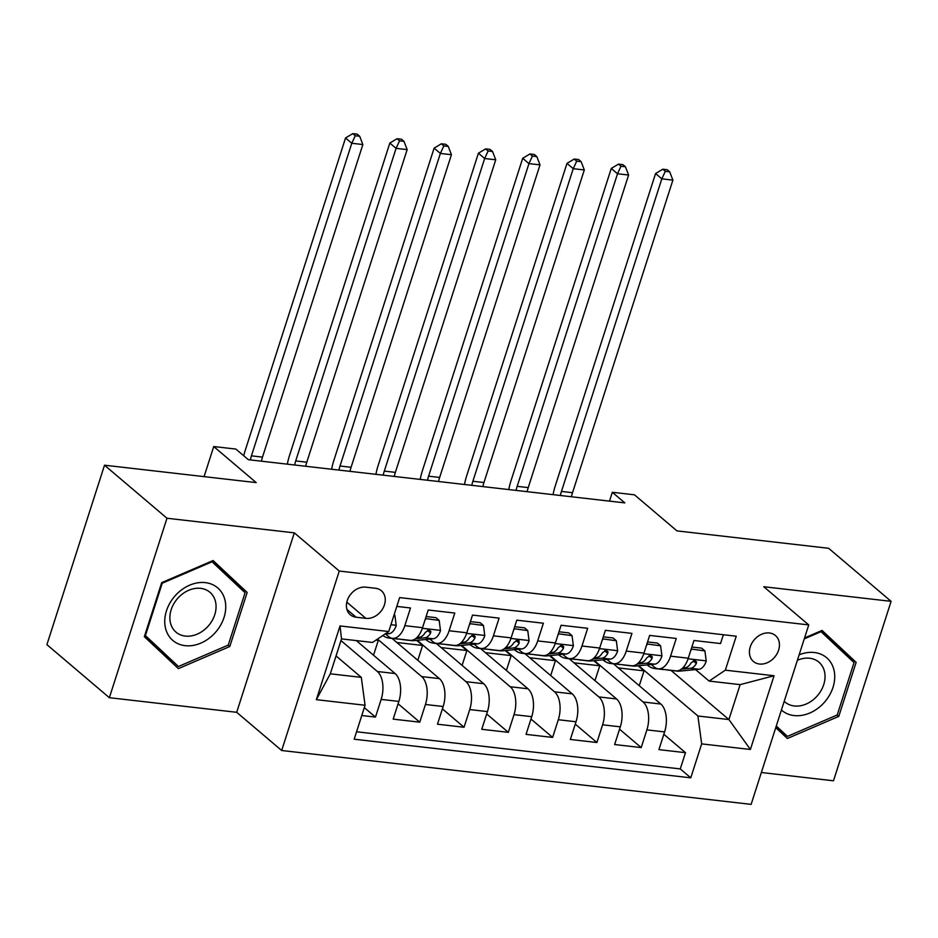 <?xml version="1.0" encoding="UTF-8"?>
<svg xmlns="http://www.w3.org/2000/svg" width="938" height="938" viewBox="0 0 938 938"><rect width="100%" height="100%" fill="white"/><g stroke="black" fill="none" stroke-linecap="round" stroke-linejoin="round"><path stroke-width="1.41" d="M769.418 632.974A17.013 13.402 130.3 0 0 751.877 643.198A17.013 13.402 130.3 0 0 753.425 661.466A17.013 13.402 130.3 0 0 759.452 664.022A17.013 13.402 130.3 0 0 776.992 653.809A17.013 13.402 130.3 0 0 775.456 635.53A17.013 13.402 130.3 0 0 769.418 632.974M761.351 772.513L833.483 780.791L891.1 601.34L828.641 548.296L676.943 530.885L634.475 494.818L612.326 492.274L609.489 501.127M281.67 750.494L751.127 804.37L808.744 624.919L339.275 571.043L281.67 750.494L236.693 712.305L294.309 532.854L166.976 518.245L109.359 697.696L236.693 712.305M109.359 697.696L46.9 644.652L104.517 465.201L256.203 482.613L213.735 446.535L204.074 476.621M166.976 518.245L104.517 465.201M723.35 634.733L720.525 643.55L693.956 640.502L688.269 658.206L670.553 656.166A21.269 11.596 96.5 0 1 658.136 668.817A21.269 11.596 96.5 0 1 654.325 667.082L651.3 664.503M670.553 656.166L676.239 638.461L649.659 635.413L643.984 653.118L626.267 651.089A21.269 11.596 96.5 0 1 613.851 663.729A21.269 11.596 96.5 0 1 610.04 661.994L607.003 659.426M626.267 651.089L631.942 633.385L605.373 630.336L599.687 648.041L581.97 646.001A21.269 11.596 96.5 0 1 569.554 658.652A21.269 11.596 96.5 0 1 565.755 656.917L562.718 654.337M581.97 646.001L587.657 628.296L561.088 625.247L555.402 642.952L537.685 640.924A21.269 11.596 96.5 0 1 525.268 653.563A21.269 11.596 96.5 0 1 521.469 651.828L518.433 649.26M537.685 640.924L543.372 623.219L516.791 620.17L511.116 637.875L493.4 635.835A21.269 11.596 96.5 0 1 480.983 648.486A21.269 11.596 96.5 0 1 477.172 646.751L474.147 644.172M493.4 635.835L499.086 618.13L472.506 615.082L466.819 632.787L449.114 630.758A21.269 11.596 96.5 0 1 436.686 643.398A21.269 11.596 96.5 0 1 432.887 641.674L429.85 639.095M449.114 630.758L454.789 613.053L428.22 610.005L422.534 627.71A21.269 11.596 96.5 0 1 410.117 640.349L392.401 638.321A21.269 11.596 96.5 0 1 388.602 636.585L385.565 634.006M361.775 715.518L375.47 717.089L364.307 707.615M356.299 640.584L395.097 673.543A21.269 11.596 96.5 0 1 398.861 701.425L393.186 719.129L419.755 722.178L398.111 703.793M392.025 638.403L439.394 678.62A21.269 11.596 -83.5 0 1 443.158 706.513L437.471 724.206L464.04 727.255L442.396 708.87M436.322 643.48L483.68 683.708A21.269 11.596 -83.5 0 1 487.443 711.59L481.757 729.295L508.337 732.344L486.681 713.959M480.608 648.568L527.965 688.785A21.269 11.596 -83.5 0 1 531.729 716.667L526.054 734.372L552.623 737.42L530.978 719.036M524.893 653.645L572.262 693.874A21.269 11.596 -83.5 0 1 576.026 721.756L570.339 739.461L596.908 742.509L575.264 724.124M569.19 658.734L616.547 698.951A21.269 11.596 -83.5 0 1 620.311 726.833L614.625 744.538L641.205 747.586L619.549 729.201M213.735 446.535L235.872 449.079L248.371 459.69L624.825 502.885L612.326 492.274M356.135 617.239L365.879 618.353A16.485 12.98 130.3 0 0 382.88 608.457A16.485 12.98 130.3 0 0 381.379 590.752A16.485 12.98 130.3 0 0 375.528 588.278L365.785 587.165A16.485 12.98 130.3 0 0 348.795 597.06A16.485 12.98 130.3 0 0 350.296 614.765A16.485 12.98 130.3 0 0 356.135 617.239L346.908 609.395M709.116 681.07L725.332 670.166L736.236 636.21L399.635 597.588L388.742 631.532L372.515 642.448L341.514 638.895L330.305 673.812L361.306 677.365L365.07 705.259L354.177 739.203L690.767 777.825L701.671 743.881L697.907 715.999L728.908 719.552L740.117 684.634L709.116 681.07L695.586 669.591M725.332 670.166L774.049 675.747L750.388 749.474L701.671 743.881M365.07 705.259L316.352 699.666L340.025 625.939L388.742 631.532M594.411 660.633L643.116 701.999A21.269 11.596 96.5 0 1 646.88 729.881L641.205 747.586M613.475 663.811L660.833 704.028L643.116 701.999M550.125 655.556L598.831 696.922A21.269 11.596 96.5 0 1 602.595 724.804L596.908 742.509M505.828 650.468L554.546 691.834A21.269 11.596 96.5 0 1 558.309 719.727L552.623 737.42M461.543 645.391L510.249 686.757A21.269 11.596 96.5 0 1 514.012 714.639L508.337 732.344M417.258 640.302L465.963 681.668A21.269 11.596 96.5 0 1 469.727 709.562L464.04 727.255M377.51 639.083L421.678 676.591A21.269 11.596 96.5 0 1 425.442 704.473L419.755 722.178M340.975 640.584L377.381 671.502A21.269 11.596 96.5 0 1 381.156 699.396L375.47 717.089M356.557 731.769L680.273 768.914L685.49 752.675L663.846 734.29M660.833 704.028A21.269 11.596 -83.5 0 1 664.596 731.921L658.922 749.626L685.49 752.675M396.809 606.405L410.504 607.976L404.817 625.669A21.269 11.596 96.5 0 1 392.401 638.321M336.05 655.92L361.306 677.365M294.309 532.854L339.275 571.043M891.1 601.34L763.767 586.731L808.744 624.919M671.045 670.424L728.908 719.552L750.388 749.474M638.696 665.722L697.907 715.999M373.523 655.216L378.295 640.373L377.111 639.364M375.997 640.103L378.295 640.373M396.856 642.495L422.581 645.45L416.601 640.373M417.82 660.305L422.581 645.45M436.686 643.398L454.402 645.438A21.269 11.596 -83.5 0 0 466.819 632.787M441.141 647.583L466.878 650.526L460.886 645.45M462.106 665.382L466.878 650.526M480.983 648.486L498.699 650.515A21.269 11.596 -83.5 0 0 511.116 637.875M485.427 652.66L511.163 655.615L505.183 650.538M506.391 670.459L511.163 655.615M525.268 653.563L542.985 655.603A21.269 11.596 -83.5 0 0 555.402 642.952M529.724 657.749L555.448 660.692L549.469 655.615M550.688 675.548L555.448 660.692M569.554 658.652L587.27 660.68A21.269 11.596 -83.5 0 0 599.687 648.041M574.009 662.826L599.745 665.781L593.754 660.704M594.973 680.625L599.745 665.781M613.851 663.729L631.555 665.769A21.269 11.596 -83.5 0 0 643.984 653.118M618.294 667.903L644.031 670.858L638.051 665.781M639.259 685.713L644.031 670.858M680.273 768.914L690.767 777.825M658.136 668.817L675.852 670.846A21.269 11.596 -83.5 0 0 688.269 658.206M341.514 638.895L340.025 625.939M330.305 673.812L316.352 699.666M774.049 675.747L740.117 684.634M178.396 668.618L229.81 646.505L247.163 592.453L213.09 560.537L161.676 582.65L144.335 636.691L178.396 668.618M775.761 727.63L787.369 738.499L838.783 716.386L856.136 662.345L822.063 630.418L804.558 637.946M168.57 659.414L169.567 658.992M236.341 584.55L236.669 583.542L212.422 560.818M236.669 583.542L247.163 592.453M228.18 645.11L229.81 646.505M845.314 654.431L845.642 653.434L821.395 630.711M777.543 729.295L778.54 728.873M845.642 653.434L856.136 662.345M837.153 715.002L838.783 716.386M393.972 615.222L394.898 615.328L396.211 625.54A14.093 7.68 96.5 0 1 388.953 633.689L384.979 634.065M250.34 459.913A26.592 14.504 96.5 0 1 251.431 455.845L351.785 143.268L345.547 137.968L245.181 450.545A39.888 21.75 -83.5 0 0 243.739 455.762M261.409 461.179A26.592 14.504 96.5 0 1 262.499 457.123L362.865 144.534L351.785 143.268L355.268 135.752L359.688 136.256L357.19 134.134L352.758 133.63L355.268 135.752M352.758 133.63L345.547 137.968M362.865 144.534L359.688 136.256M394.898 615.328L394.148 614.695M205.363 582.627A34.565 27.225 130.3 0 0 166.46 610.849A34.565 27.225 130.3 0 0 185.126 645.672A34.565 27.225 130.3 0 0 224.03 617.45A34.565 27.225 130.3 0 0 205.363 582.627M200.626 588.349A26.17 20.613 130.3 0 0 173.647 604.06A26.17 20.613 130.3 0 0 176.027 632.165A26.17 20.613 130.3 0 0 185.302 636.081A26.17 20.613 130.3 0 0 212.281 620.381A26.17 20.613 130.3 0 0 209.913 592.265A26.17 20.613 130.3 0 0 200.626 588.349M178.431 666.508L145.425 635.577L162.239 583.213L212.058 561.792L245.064 592.722L228.251 645.086L178.431 666.508L144.64 635.718M161.653 582.721L162.239 583.213M211.425 561.252L212.058 561.792M781.424 710.019A34.565 27.225 130.3 0 0 824.092 702.656A34.565 27.225 130.3 0 0 831.854 664.303A34.565 27.225 130.3 0 0 799.129 654.853M784.215 701.331A26.17 20.613 130.3 0 0 785 702.046A26.17 20.613 130.3 0 0 816.986 696.195A26.17 20.613 130.3 0 0 818.886 662.146A26.17 20.613 130.3 0 0 797.382 660.305M804.253 638.884L821.031 631.673L854.037 662.603L837.224 714.967L787.404 736.4L776.078 726.657M787.404 736.4L776.301 725.977M820.398 631.133L821.031 631.673M391.392 638.121A40.686 22.184 96.5 0 1 389.141 638.075A40.686 22.184 96.5 0 1 382.833 635.507M425.477 618.541L439.183 620.417L440.497 630.617A14.093 7.68 96.5 0 1 433.239 638.766L413.869 640.631A40.686 22.184 96.5 0 1 411.29 640.607L402.871 639.646A40.686 22.184 -83.5 0 0 404.606 639.716M425.899 618.892L425.031 619.948M439.183 620.417L435.936 617.661L426.122 616.536M399.283 639.106A40.686 22.184 96.5 0 1 397.56 639.036L389.141 638.075M401.183 639.329A40.686 22.184 -83.5 0 0 402.871 639.646M415.557 638.696L424.82 637.805A14.093 7.68 -83.5 0 0 430.601 633.033L430.835 631.344L428.889 630.043L425.289 632.423A14.093 7.68 96.5 0 1 419.509 637.195L417.023 637.43M294.626 464.99A26.592 14.504 96.5 0 1 295.716 460.933L396.082 148.345L389.833 143.045L289.479 455.622A39.888 21.75 -83.5 0 0 287.333 464.158M305.694 466.268A26.592 14.504 96.5 0 1 306.796 462.2L407.151 149.623L396.082 148.345L399.553 140.841L403.985 141.345L401.476 139.223L397.055 138.718L399.553 140.841M397.055 138.718L389.833 143.045M407.151 149.623L403.985 141.345M435.678 643.198A40.686 22.184 96.5 0 1 433.438 643.151A40.686 22.184 96.5 0 1 425.758 639.481M469.774 623.618L483.469 625.494L484.782 635.706A14.093 7.68 96.5 0 1 477.524 643.843L458.154 645.719A40.686 22.184 96.5 0 1 455.575 645.696L447.168 644.723A40.686 22.184 -83.5 0 0 448.892 644.805M470.184 623.969L469.317 625.036M483.469 625.494L480.221 622.738L470.407 621.613M443.58 644.195A40.686 22.184 96.5 0 1 441.845 644.113L433.438 643.151M445.468 644.406A40.686 22.184 -83.5 0 0 447.168 644.723M459.843 643.773L469.117 642.882A14.093 7.68 -83.5 0 0 474.898 638.11L475.12 636.421L473.174 635.132L469.575 637.5A14.093 7.68 96.5 0 1 463.794 642.272L461.308 642.518M338.911 470.079A26.592 14.504 96.5 0 1 340.013 466.01L440.368 153.433L434.118 148.134L333.764 460.71A39.888 21.75 -83.5 0 0 331.63 469.246M349.991 471.345A26.592 14.504 96.5 0 1 351.082 467.288L451.436 154.7L440.368 153.433L443.838 145.918L448.27 146.422L445.773 144.3L441.341 143.795L443.838 145.918M441.341 143.795L434.118 148.134M451.436 154.7L448.27 146.422M479.963 648.287A40.686 22.184 96.5 0 1 477.723 648.24A40.686 22.184 96.5 0 1 470.055 644.57M514.059 628.706L527.754 630.582L529.067 640.783A14.093 7.68 96.5 0 1 521.821 648.932L502.451 650.796A40.686 22.184 96.5 0 1 499.872 650.773L491.453 649.811A40.686 22.184 -83.5 0 0 493.177 649.882M514.47 629.058L513.602 630.113M527.754 630.582L524.506 627.827L514.704 626.701M487.866 649.272A40.686 22.184 96.5 0 1 486.142 649.202L477.723 648.24M489.753 649.495A40.686 22.184 -83.5 0 0 491.453 649.811M504.128 648.861L513.403 647.97A14.093 7.68 -83.5 0 0 519.183 643.198L519.007 640.818L517.459 640.208L513.872 642.589A14.093 7.68 96.5 0 1 508.091 647.361L505.605 647.595M383.208 475.156A26.592 14.504 96.5 0 1 384.299 471.099L484.653 158.51L478.415 153.211L378.049 465.787A39.888 21.75 -83.5 0 0 375.915 474.323M394.277 476.434A26.592 14.504 96.5 0 1 395.367 472.365L495.733 159.788L484.653 158.51L488.123 150.995L492.556 151.51L490.058 149.388L485.626 148.884L488.123 150.995M485.626 148.884L478.415 153.211M495.733 159.788L492.556 151.51M524.26 653.364A40.686 22.184 96.5 0 1 522.009 653.317A40.686 22.184 96.5 0 1 514.341 649.647M558.345 633.783L572.051 635.659L573.364 645.872A14.093 7.68 96.5 0 1 566.106 654.009L546.737 655.885A40.686 22.184 96.5 0 1 544.157 655.861L535.739 654.888A40.686 22.184 -83.5 0 0 537.474 654.97M558.767 634.135L557.887 635.19M572.051 635.659L568.803 632.904L558.989 631.778M532.151 654.361A40.686 22.184 96.5 0 1 530.427 654.278L522.009 653.317M534.039 654.572A40.686 22.184 -83.5 0 0 535.739 654.888M548.413 653.938L557.688 653.047A14.093 7.68 -83.5 0 0 563.468 648.275L563.691 646.587L561.756 645.297L558.157 647.666A14.093 7.68 96.5 0 1 552.376 652.438L549.891 652.672M427.494 480.244A26.592 14.504 96.5 0 1 428.584 476.176L528.95 163.599L522.701 158.288L422.346 470.876A39.888 21.75 -83.5 0 0 420.201 479.412M438.562 481.511A26.592 14.504 96.5 0 1 439.664 477.442L540.018 164.865L528.95 163.599L532.421 156.083L536.841 156.587L534.343 154.465L529.923 153.961L532.421 156.083M529.923 153.961L522.701 158.288M540.018 164.865L536.841 156.587M568.545 658.453A40.686 22.184 96.5 0 1 566.306 658.406A40.686 22.184 96.5 0 1 558.626 654.736M602.63 638.872L616.336 640.748L617.65 650.949A14.093 7.68 96.5 0 1 610.392 659.097L591.022 660.962A40.686 22.184 96.5 0 1 588.443 660.938L580.036 659.977A40.686 22.184 -83.5 0 0 581.759 660.047M603.052 639.224L602.184 640.279M616.336 640.748L613.089 637.981L603.275 636.855M576.448 659.437A40.686 22.184 96.5 0 1 574.713 659.367L566.306 658.406M578.336 659.66A40.686 22.184 -83.5 0 0 580.036 659.977M592.71 659.027L601.985 658.136A14.093 7.68 -83.5 0 0 607.765 653.364L607.988 651.676L606.042 650.374L602.442 652.754A14.093 7.68 96.5 0 1 596.662 657.526L594.176 657.761M471.779 485.321A26.592 14.504 96.5 0 1 472.881 481.264L573.235 168.676L566.986 163.376L466.632 475.953A39.888 21.75 -83.5 0 0 464.498 484.489M482.847 486.599A26.592 14.504 96.5 0 1 483.949 482.531L584.304 169.954L573.235 168.676L576.706 161.16L581.138 161.676L578.64 159.554L574.208 159.038L576.706 161.16M574.208 159.038L566.986 163.376M584.304 169.954L581.138 161.676M612.831 663.529A40.686 22.184 96.5 0 1 610.591 663.483A40.686 22.184 96.5 0 1 602.923 659.813M646.927 643.949L660.622 645.825L661.935 656.037A14.093 7.68 96.5 0 1 654.689 664.174L635.319 666.05A40.686 22.184 96.5 0 1 632.74 666.027L624.321 665.054A40.686 22.184 -83.5 0 0 626.045 665.136M647.337 644.3L646.47 645.356M660.622 645.825L657.374 643.069L647.572 641.944M620.733 664.526A40.686 22.184 96.5 0 1 619.01 664.444L610.591 663.483M622.621 664.737A40.686 22.184 -83.5 0 0 624.321 665.054M636.996 664.104L646.27 663.213A14.093 7.68 -83.5 0 0 652.051 658.441L652.273 656.752L650.327 655.463L646.739 657.831A14.093 7.68 96.5 0 1 640.959 662.603L638.473 662.838M516.064 490.41A26.592 14.504 96.5 0 1 517.166 486.341L617.521 173.764L611.271 168.453L510.917 481.042A39.888 21.75 -83.5 0 0 508.783 489.566M527.144 491.676A26.592 14.504 96.5 0 1 528.235 487.608L628.601 175.031L617.521 173.764L620.991 166.249L625.423 166.753L622.926 164.631L618.494 164.127L620.991 166.249M618.494 164.127L611.271 168.453M628.601 175.031L625.423 166.753M657.128 668.618A40.686 22.184 96.5 0 1 654.876 668.56A40.686 22.184 96.5 0 1 647.208 664.901M691.212 649.037L704.919 650.913L706.232 661.114A14.093 7.68 96.5 0 1 698.974 669.263L679.604 671.127A40.686 22.184 96.5 0 1 677.025 671.104L668.606 670.142A40.686 22.184 -83.5 0 0 670.342 670.213M691.623 649.389L690.755 650.444M704.919 650.913L701.671 648.146L691.857 647.021M665.019 669.603A40.686 22.184 96.5 0 1 663.295 669.533L654.876 668.56M666.906 669.826A40.686 22.184 -83.5 0 0 668.606 670.142M681.281 669.193L690.556 668.29A14.093 7.68 -83.5 0 0 696.336 663.529L696.559 661.829L694.624 660.54L691.025 662.92A14.093 7.68 96.5 0 1 685.244 667.68L682.758 667.926M560.361 495.487A26.592 14.504 96.5 0 1 561.452 491.43L661.818 178.841L655.568 173.542L555.202 486.119A39.888 21.75 -83.5 0 0 553.068 494.654M571.43 496.765A26.592 14.504 96.5 0 1 572.532 492.696L672.886 180.119L661.818 178.841L665.288 171.326L669.709 171.842L667.211 169.719L662.791 169.203L665.288 171.326M662.791 169.203L655.568 173.542M672.886 180.119L669.709 171.842M616.547 698.951L598.831 696.922M572.262 693.874L554.546 691.834M527.965 688.785L510.249 686.757M483.68 683.708L465.963 681.668M439.394 678.62L421.678 676.591M395.097 673.543L377.381 671.502M398.861 701.425L381.156 699.396M664.596 731.921L646.88 729.881M620.311 726.833L602.595 724.804M576.026 721.756L558.309 719.727M531.729 716.667L514.012 714.639M487.443 711.59L469.727 709.562M443.158 706.513L425.442 704.473M422.534 627.71L404.817 625.669M346.814 602.161L365.879 618.353M396.176 625.283L390.935 624.685M388.953 633.689L386.046 633.349M251.431 455.845L262.499 457.123M440.461 630.371L422.346 628.284M413.869 640.631L411.501 640.361M419.509 637.195L417.48 636.961M433.239 638.766L424.82 637.805M295.716 460.933L306.796 462.2M427.482 630.383L430.601 633.033M484.747 635.448L466.632 633.373M458.154 645.719L455.786 645.438M463.794 642.272L461.766 642.038M477.524 643.843L469.117 642.882M340.013 466.01L351.082 467.288M471.767 635.46L474.898 638.11M529.044 640.537L510.917 638.45M502.451 650.796L500.071 650.526M508.091 647.361L506.063 647.126M521.821 648.932L513.403 647.97M384.299 471.099L395.367 472.365M516.064 640.548L519.183 643.198M573.329 645.614L555.214 643.538M546.737 655.885L544.368 655.603M552.376 652.438L550.348 652.203M566.106 654.009L557.688 653.047M428.584 476.176L439.664 477.442M560.349 645.625L563.468 648.275M617.614 650.702L599.499 648.615M591.022 660.962L588.654 660.692M596.662 657.526L594.633 657.292M610.392 659.097L601.985 658.136M472.881 481.264L483.949 482.531M604.635 650.714L607.765 653.364M661.911 655.779L643.785 653.704M635.319 666.05L632.939 665.769M640.959 662.603L638.93 662.369M654.689 664.174L646.27 663.213M517.166 486.341L528.235 487.608M648.92 655.791L652.051 658.441M706.197 660.868L688.082 658.781M679.604 671.127L677.236 670.858M685.244 667.68L683.216 667.457M698.974 669.263L690.556 668.29M561.452 491.43L572.532 492.696M693.217 660.88L696.336 663.529"/></g></svg>

